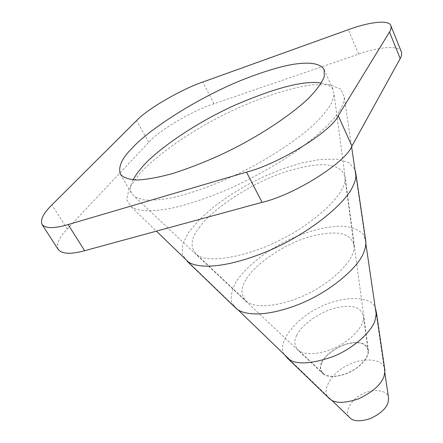 <?xml version="1.0" encoding="UTF-8"?>
<svg xmlns="http://www.w3.org/2000/svg" width="443" height="443" viewBox="0 0 443 443"><rect width="100%" height="100%" fill="white"/><g stroke="black" fill="none" stroke-linecap="round" stroke-linejoin="round"><path stroke-width="0.33" stroke-dasharray="2.21 1.66" d="M321.358 83.068C327.322 83.893 331.303 86.247 333.308 90.123L334.105 94.647L331.641 102.997C327.792 109.62 321.723 116.952 313.428 124.987C295.188 141.378 269.405 157.846 246.175 169.802C223.338 181.431 195.49 192.561 171.729 197.822C160.432 199.887 150.958 200.563 143.299 199.854L135.015 197.002L131.776 193.707C129.782 189.837 130.187 185.229 132.994 179.875M321.463 363.038C319.453 367.203 320.084 370.869 323.357 374.042C328.95 378.543 342.312 376.279 350.529 371.782C359.19 367.673 368.875 357.972 368.415 350.867C366.97 343.447 360.375 340.972 348.635 343.441C336.237 346.177 323.678 356.537 321.463 363.038M388.633 398.562C388.943 389.574 371.965 388.278 362.263 394.204C351.476 398.783 342.937 413.43 350.352 418.225M339.643 110.54C342.616 105.788 344.183 101.414 344.338 97.427L340.883 89.215L329.902 84.779L312.132 84.84C283.409 88.7 247.067 102.815 219.922 116.714C192.184 130.973 159.065 152.724 139.44 173.806L129.251 188.131L126.637 199.461L131.278 206.909C138.581 211.222 150.055 212.125 170.871 208.332C187.223 204.832 207.917 198.038 230.62 188.153C254.088 177.338 275.474 165.394 294.783 152.326C318.5 135.082 333.457 121.155 339.643 110.54M58.277 249.57C56.056 244.37 59.052 237.509 67.258 228.981L148.743 142.269C158.721 130.513 193.07 110.368 213.991 103.795L358.642 54.107C378.178 47.08 399.32 44.782 401.352 51.809M246.07 279.644C240.411 288.232 240.682 295.603 246.889 301.744C257.826 310.432 289.44 303.737 309.696 292.745C330.954 282.534 354.976 260.395 354.145 246.59C351.576 231.982 335.694 229.95 309.862 236.673C282.235 244.431 252.936 266.315 246.07 279.644M199.062 227.846C209.838 211.222 249.691 183.23 286.294 171.563C301.268 166.994 313.445 164.707 322.814 164.713C334.393 164.868 344.399 168.8 345.047 178.739C345.955 194.986 311.894 224.518 281.942 239.026C253.318 254.459 209.965 265.008 197.019 254.852C189.853 247.626 190.534 238.627 199.062 227.846M365.951 242.266L363.426 234.508C359.4 230.199 353.082 227.453 344.477 226.257C325.599 225.421 301.655 233.096 284.201 242.028C266.365 251.181 245.904 266.498 235.77 282.329C231.833 289.993 230.471 296.666 231.672 302.347L236.468 308.799M187.184 261.276L182.25 254.42L182.533 244.591L188.557 232.453L199.749 219.191L214.628 206.128L231.324 194.327L248.163 184.404L264.632 176.22L282.833 168.789L302.093 162.836L320.793 159.369L336.924 159.203L348.641 162.609L354.893 169.193M321.718 363C323.899 356.565 336.326 346.321 348.58 343.618C360.192 341.176 366.71 343.624 368.139 350.956C368.598 357.983 359.018 367.574 350.457 371.638C342.334 376.085 329.116 378.322 323.589 373.87C320.355 370.73 319.735 367.109 321.718 363M296.705 335.44C300.221 326.508 318.196 312.16 335.672 307.957C352.268 304.086 361.577 307.126 363.598 317.088C364.207 326.707 350.07 340.512 337.472 346.509C325.505 353.043 306.285 356.549 298.698 350.463C294.296 346.171 293.637 341.16 296.705 335.44M384.934 370.52C385.404 358.116 361.289 357.025 347.489 365.392C332.189 371.948 319.436 392.304 329.703 398.894M284.245 354.455C276.022 342.201 297.929 317.254 318.163 308.095C336.896 297.331 369.833 293.726 375.265 307.68M358.642 54.107L348.281 29.698M213.991 103.795L202.822 82.038M148.743 142.269L136.588 120.562M67.258 228.981L51.958 204.871M324.121 69.529L333.297 90.101M120.374 174.243L131.759 193.68M323.351 374.036L134.999 196.991M368.415 350.878L334.105 94.664M344.338 97.427L351.587 146.694M355.934 176.275L365.912 244.121M376.356 315.123L384.845 372.834M131.289 206.92L156.407 231.146M188.646 262.245L238.002 309.856M289.661 359.683L331.641 400.179M246.878 301.733L197.008 254.841M354.145 246.607L345.047 178.762M368.139 350.967L363.598 317.099M323.584 373.864L298.693 350.457"/><path stroke-width="0.66" d="M132.368 147.89C148.831 129.633 197.705 97.632 243.75 79.308C262.81 71.904 278.73 67.009 291.505 64.628C306.628 62.014 319.863 62.463 324.132 69.551L324.254 76.711C321.801 82.869 316.518 90.128 308.406 98.496C289.916 115.878 260.838 134.572 234.917 147.896C215.054 158.024 194.278 166.568 172.598 173.534C158.987 177.289 147.214 179.448 137.28 180.019C128.907 179.57 123.276 177.649 120.391 174.265C117.943 166.967 121.936 158.173 132.368 147.89M132.994 179.875L137.225 173.08L142.851 166.252C156.983 150.111 193.192 124.245 233.788 105.661C275.352 87.697 304.54 80.166 321.358 83.068M136.588 120.562L51.958 204.871C43.425 213.188 40.125 219.739 42.063 224.529C45.684 228.61 54.367 228.627 68.117 224.573L246.518 172.117C278.924 163.949 331.525 131.294 338.258 115.734L389.486 32.04C391.031 29.559 391.49 27.449 390.864 25.711C389.076 19.265 367.95 22.322 348.281 29.698L202.822 82.038C181.835 89.032 146.987 109.199 136.588 120.562M331.641 400.179L350.358 418.231C354.057 421.531 360.757 421.636 370.442 418.557C380.354 413.812 386.23 408.479 388.062 402.565L388.633 398.562L384.845 372.834M390.864 25.711L401.352 51.809C402.045 53.719 401.657 55.973 400.195 58.57L351.919 146.107C345.75 162.465 294.296 195.025 262.079 202.34L84.646 250.71C70.952 254.459 62.158 254.077 58.277 249.57L42.063 224.529M363.553 252.947L365.392 247.532L365.951 242.266L355.995 174.531C355.978 178.407 354.843 182.505 352.6 186.808C345.983 202.213 312.044 232.149 268.596 250.832C225.122 268.918 197.301 269.001 187.184 261.276L236.479 308.804C245.461 315.859 267.699 316.895 300.653 303.654C333.496 289.949 358.664 266.177 363.553 252.947M354.893 169.193L355.995 174.531M287.579 358.287L329.708 398.899C334.819 403.451 344.388 403.457 358.42 398.905C372.829 391.972 381.379 384.363 384.081 376.074L384.934 370.52L376.434 312.62L374.939 320.837C371.716 330.893 355.037 347.733 332.82 356.72C310.094 364.401 295.01 364.921 287.573 358.282L284.245 354.455M375.265 307.68L376.434 312.625M68.117 224.573L84.646 250.71M262.079 202.34L246.518 172.117M351.919 146.107L338.258 115.734M400.195 58.57L389.486 32.04M351.587 146.694L355.934 176.275M365.912 244.121L376.356 315.123M156.407 231.146L188.646 262.245M238.002 309.856L289.661 359.683"/></g></svg>
